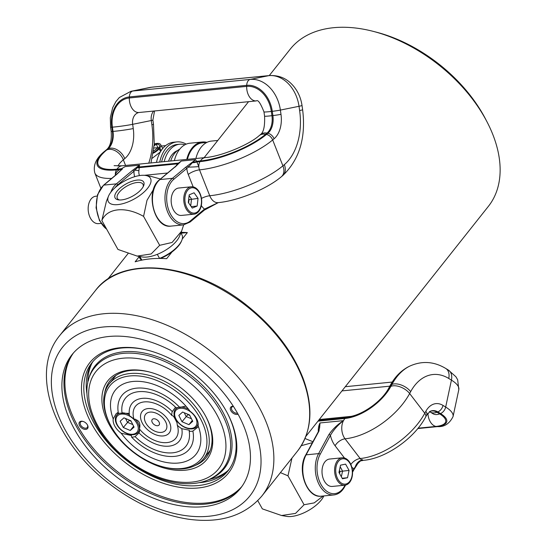 <?xml version="1.0" encoding="UTF-8"?>
<svg xmlns="http://www.w3.org/2000/svg" width="547" height="547" viewBox="0 0 547 547"><rect width="100%" height="100%" fill="white"/><g stroke="black" fill="none" stroke-linecap="round" stroke-linejoin="round"><path stroke-width="0.82" d="M305.841 436.438L488.348 206.397A126.466 80.033 -141.6 0 0 487.015 121.851A126.466 80.033 -141.6 0 0 485.114 118.323A126.466 80.033 -141.6 0 0 372.835 31.261A126.466 80.033 -141.6 0 0 290.197 49.196L269.274 75.561M139.068 256.858L135.15 261.801A126.466 80.033 38.4 0 1 166.657 258.683L172.025 251.921M182.233 239.053L187.361 232.591A126.466 80.033 -141.6 0 0 181.119 232.345M372.835 31.261L375.994 32.075A121.304 76.765 38.4 0 1 485.51 118.959L487.015 121.851M187.361 232.591L181.043 233.213M149.625 372.035A61.51 38.926 -141.6 0 0 109.954 380.89A61.51 38.926 -141.6 0 0 104.614 393.423M195.334 465.401A61.51 38.926 -141.6 0 0 206.328 457.354A61.51 38.926 -141.6 0 0 205.932 416.705M205.234 415.426A63.233 40.013 38.4 0 1 206.185 417.19A63.233 40.013 38.4 0 1 177.727 470.358A63.233 40.013 38.4 0 1 103.786 411.7A63.233 40.013 38.4 0 1 149.099 371.898A63.233 40.013 38.4 0 1 205.234 415.426M181.782 428.67A30.201 19.111 38.4 0 1 177.002 443.255A30.201 19.111 38.4 0 1 139.034 432.903A15.056 9.525 -141.6 0 0 139.444 428.998A25.723 16.28 38.4 0 0 177.214 435.891A25.723 16.28 38.4 0 0 177.296 425.251A15.056 9.525 -141.6 0 0 181.782 428.67L189.399 430.229L189.207 431.255A15.056 9.525 -141.6 0 0 192.879 431.063A43.104 27.275 38.4 0 1 186.124 452.232A43.104 27.275 38.4 0 1 131.608 437.121A15.056 9.525 -141.6 0 0 135.102 436.602A38.625 24.444 38.4 0 0 188.031 442.728A38.625 24.444 38.4 0 0 189.207 431.255M139.034 432.903L135.102 436.602M131.608 437.121L131.417 435.549L121.215 433.238A51.534 32.608 38.4 0 0 164.763 462.147A51.534 32.608 38.4 0 0 198.841 449.572A51.534 32.608 38.4 0 0 198.096 425.634A15.056 9.525 -141.6 0 0 190.103 411.269A51.534 32.608 38.4 0 0 119.232 386.408A51.534 32.608 38.4 0 0 113.215 418.865L116.08 413.826L118.22 412.247M198.349 426.742L192.879 431.063M158.986 421.922A4.39 2.776 38.4 0 1 158.76 425.306A4.39 2.776 38.4 0 1 153.933 424.424A4.39 2.776 38.4 0 1 151.977 419.925A4.39 2.776 38.4 0 1 155.218 418.94A4.39 2.776 38.4 0 1 158.986 421.922M165.372 421.293A12.82 8.109 38.4 0 1 166.397 429.046A12.82 8.109 38.4 0 1 150.616 428.609A12.82 8.109 38.4 0 1 146.596 413.334A12.82 8.109 38.4 0 1 165.372 421.293M168.763 420.958A17.292 10.947 38.4 0 1 167.881 434.277A17.292 10.947 38.4 0 1 148.852 430.824A17.292 10.947 38.4 0 1 141.167 413.088A17.292 10.947 38.4 0 1 153.926 409.19A17.292 10.947 38.4 0 1 168.763 420.958M177.296 425.251L177.002 422.728L174.965 418.742L173.447 416.137L171.874 415.508A25.723 16.28 38.4 0 0 137.475 404.363A25.723 16.28 38.4 0 0 134.015 419.248C139 419.932 140.811 423.18 139.444 428.998M134.015 419.248A15.056 9.525 -141.6 0 0 129.53 415.829A30.201 19.111 38.4 0 1 130.35 406.243A30.201 19.111 38.4 0 1 172.284 411.604A15.056 9.525 -141.6 0 0 171.874 415.508M122.104 413.252A15.056 9.525 -141.6 0 0 118.432 413.443A43.104 27.275 38.4 0 1 119.533 399.406A43.104 27.275 38.4 0 1 179.703 407.385A15.056 9.525 -141.6 0 0 176.216 407.905A38.625 24.444 38.4 0 0 128.354 395.385A38.625 24.444 38.4 0 0 122.104 413.252L129.222 413.375M172.284 411.604L175.512 407.207M179.703 407.385L185.932 406.141M199.99 417.867A58.502 37.018 -141.6 0 0 130.671 375.878A58.502 37.018 -141.6 0 0 110.446 425.005A58.502 37.018 -141.6 0 0 163.259 466.906A58.502 37.018 -141.6 0 0 199.99 417.867M113.215 418.865A15.056 9.525 -141.6 0 0 114.904 426.277A15.056 9.525 -141.6 0 0 121.215 433.238M110.446 425.005L109.94 424.041A60.225 38.112 38.4 0 1 109.304 383.775A60.225 38.112 38.4 0 1 154.869 377.136A60.225 38.112 38.4 0 1 202.123 416.698A60.225 38.112 38.4 0 1 203.662 458.639A60.225 38.112 38.4 0 1 164.312 467.179L163.259 466.906M135.061 419.043A13.764 8.711 38.4 0 1 138.172 432.356A13.764 8.711 38.4 0 1 124.306 432.233A13.764 8.711 38.4 0 1 115.342 418.701A13.764 8.711 38.4 0 1 116.607 415.241A13.764 8.711 38.4 0 1 119.629 413.238M122.596 412.855A13.764 8.711 38.4 0 1 129.359 414.742M134.063 427.104L130.897 420.787L123.943 417.846L120.149 421.217L123.314 427.528L130.268 430.475L134.063 427.104M115.957 419.446A12.731 8.055 -141.6 0 0 132.176 434.277A12.731 8.055 -141.6 0 0 133.181 418.756A12.731 8.055 -141.6 0 0 115.957 419.446M133.632 426.236L130.268 430.475M129.01 419.987L129.229 420.424L123.314 427.528M198.117 423.159A13.764 8.711 38.4 0 1 196.852 426.551A13.764 8.711 38.4 0 1 182.985 426.434A13.764 8.711 38.4 0 1 174.021 412.903A13.764 8.711 38.4 0 1 175.286 409.443A13.764 8.711 38.4 0 1 178.308 407.44M180.045 407.098A13.764 8.711 38.4 0 1 188.503 409.19M192.742 421.299L189.577 414.988L182.623 412.048L178.828 415.419L181.994 421.73L188.947 424.67L192.742 421.299M174.637 413.648A12.731 8.055 -141.6 0 0 190.855 428.472A12.731 8.055 -141.6 0 0 191.86 412.958A12.731 8.055 -141.6 0 0 174.637 413.648M192.305 420.438L188.947 424.67M187.689 414.188L187.908 414.626L181.994 421.73M198.212 368.076A107.54 68.054 -141.6 0 0 71.93 354.757A107.54 68.054 -141.6 0 0 113.879 474.912A107.54 68.054 -141.6 0 0 240.42 488.437A107.54 68.054 -141.6 0 0 198.212 368.076M72.99 353.471A107.54 68.054 -141.6 0 0 116.21 472.512A107.54 68.054 -141.6 0 0 241.432 487.11M227.969 470.584A87.411 55.315 38.4 0 1 212.906 478.454L208.865 479.637M87.677 383.488L87.91 379.29A87.411 55.315 38.4 0 1 92.142 362.825M88.245 380.931A82.508 52.211 38.4 0 1 146.268 353.478A82.508 52.211 38.4 0 1 222.26 410.934A82.508 52.211 38.4 0 1 211.224 478.502M229.214 469.258A86.891 54.987 38.4 0 1 199.129 482.68M148.169 350.34A86.891 54.987 -141.6 0 0 91.91 362.791A86.891 54.987 -141.6 0 0 125.81 459.877A86.891 54.987 -141.6 0 0 228.058 470.803A86.891 54.987 -141.6 0 0 227.388 413.19M86.925 393.655A86.891 54.987 38.4 0 1 93.154 361.314M226.308 411.207A88.614 56.074 38.4 0 1 227.641 413.676A88.614 56.074 38.4 0 1 187.765 488.184A88.614 56.074 38.4 0 1 84.149 405.977A88.614 56.074 38.4 0 1 147.642 350.203A88.614 56.074 38.4 0 1 226.308 411.207M73.469 352.924A107.54 68.054 -141.6 0 0 76.04 422.899A107.54 68.054 -141.6 0 0 173.132 499.931A107.54 68.054 -141.6 0 0 241.863 486.515M79.616 425.703A5.162 3.268 -141.6 0 0 85.729 429.409A5.162 3.268 -141.6 0 0 87.513 425.074A5.162 3.268 -141.6 0 0 82.857 421.375A5.162 3.268 -141.6 0 0 79.616 425.703M233.316 406.284A5.162 3.268 -141.6 0 0 230.875 410.756A5.162 3.268 -141.6 0 0 238.034 414.195M233.412 406.428A4.301 2.721 -141.6 0 0 231.832 407.173A4.301 2.721 -141.6 0 0 231.942 410.168A4.301 2.721 -141.6 0 0 237.473 413.183M83.13 421.457A4.301 2.721 -141.6 0 0 80.566 422.12A4.301 2.721 -141.6 0 0 80.676 425.115A4.301 2.721 -141.6 0 0 84.053 427.945A4.301 2.721 -141.6 0 0 87.308 427.467A4.301 2.721 -141.6 0 0 87.376 424.821M206.903 142.398L202.383 142.849A29.251 18.96 84.4 0 0 187.395 159.348M217.788 140.456L211.429 141.085A30.112 19.514 84.4 0 0 195.894 158.507M206.944 142.377A30.112 19.514 84.4 0 0 202.301 141.988A30.112 19.514 84.4 0 0 186.766 159.409M202.301 141.988L189.912 143.211A30.112 19.514 84.4 0 0 174.787 159.081A30.112 19.514 84.4 0 0 174.377 160.633M174.356 160.64A29.251 18.96 -95.6 0 1 174.65 159.546L174.787 159.081M179.703 149.222A25.812 16.725 84.4 0 0 170.698 160.996M177.556 150.528A24.43 15.836 84.4 0 0 168.517 161.215M184.927 144.764A30.112 19.514 84.4 0 0 179.737 144.217A30.112 19.514 84.4 0 0 164.203 161.638M179.737 144.217L177.132 144.476A30.112 19.514 84.4 0 0 161.597 161.898M160.333 151.984L152.216 158.281M161.208 150.582L159.792 148.046A9.49 4.02 -29.1 0 0 160.586 144.558L162.438 147.895L162.425 148.9M161.057 150.801L160.271 150.883L158.753 148.148L159.792 148.046M158.979 147.806L158.309 147.847M160.606 151.526L159.129 148.88L158.09 148.982A8.116 3.439 150.9 0 1 153.338 152.51M153.222 153.222A9.49 4.02 -29.1 0 0 159.129 148.88M160.586 144.558A9.49 4.02 -29.1 0 0 154.281 143.957M158.049 147.642L156.162 144.251A8.116 3.439 150.9 0 1 159.382 145.228A8.116 3.439 150.9 0 1 158.753 148.148M154.151 145.748L156.162 144.251M158.89 148.907L158.179 147.628L153.933 148.052M153.557 151.068L158.179 147.628M154.233 144.64A8.116 3.439 150.9 0 1 154.767 144.497L154.22 144.907M186.212 144.148A32.69 21.189 84.4 0 0 176.879 141.912L173.618 142.234A32.69 21.189 84.4 0 0 156.469 162.404M176.879 141.912A32.69 21.189 84.4 0 0 159.724 162.083M257.774 500.649L262.348 508.874L281.568 515.52L295.544 513.401L304.077 504.751L314.224 502.884L323.147 495.999M291.968 458.071L287.975 475.822L304.077 504.751M287.975 475.822L280.426 472.622M312.754 442.55L301.301 445.689M305.007 438.503L312.898 441.716M323.824 495.931A24.089 10.208 150.9 0 1 321.26 500.061A24.089 10.208 150.9 0 1 286.717 516.389L281.568 515.52M390.011 385.792C394.879 376.774 401.3 370.298 409.272 366.353A65.531 42.475 84.4 0 0 391.276 384.719A6.885 3.781 28.4 0 0 390.011 385.792L388.992 387.686A6.885 3.781 28.4 0 1 390.25 386.613L390.886 386.353A12.902 7.09 28.4 0 1 409.648 393.539L424.78 413.252A55.924 29.476 142.5 0 1 360.179 458.536A6.885 4.458 84.4 0 0 362.196 460.13C363.126 460.574 363.119 460.403 362.182 459.61M319.605 427.945L320.022 422.954L319.004 430.995L306.108 454.844A24.759 16.048 84.4 0 0 305.007 482.194A24.759 16.048 84.4 0 0 321.349 496.177C306.97 498.522 296.665 470.037 305.67 455.083A1.203 0.663 28.4 0 1 306.108 454.844L318.621 453.607L328.891 434.633C332.46 429.32 337.328 424.65 343.495 420.636C337.93 424.985 333.574 429.894 330.422 435.35L320.159 454.331A23.555 15.268 84.4 0 0 322.983 487.514A23.555 15.268 84.4 0 0 344.535 486.085L345.027 485.182M448.396 370.087L455.904 376.76L457.661 379.768L458.81 389.628A33.552 11.282 -168 0 0 451.425 380.117L448.752 378.469A12.902 8.82 121.6 0 0 445.723 368.446L448.396 370.087A12.902 8.82 121.6 0 1 451.425 380.117L445.675 407.057L443.002 405.416A24.089 15.61 84.4 0 0 425.805 411.365L424.78 413.252A6.885 3.781 28.4 0 1 425.621 417.046C414.448 438.332 385.861 458.468 363.591 460.328A6.885 4.458 84.4 0 1 362.196 460.13A8.602 6.236 -69.3 0 0 355.242 466.926L357.724 463.671L355.352 467.432A1.203 0.465 -142.6 0 0 355.242 466.926L353.93 468.711A15.487 10.037 -95.6 0 1 351.83 467.241M319.605 427.932L318.573 431.234A1.203 0.663 28.4 0 1 319.004 430.995M355.345 467.446L354.08 469.374A1.203 0.663 -151.6 0 0 353.93 468.711L352.507 471.35M328.891 434.633A1.203 0.663 28.4 0 1 330.422 435.35A21.511 13.942 -95.6 0 0 335.106 445.784L344.494 458.017M344.925 485.189L332.33 486.433A13.764 8.923 -95.6 0 1 322.101 473.613A13.764 8.923 -95.6 0 1 329.622 459.042L342.21 457.798A13.764 8.923 -95.6 0 1 351.666 466.673A13.764 8.923 -95.6 0 1 349.629 482.386A13.764 8.923 -95.6 0 1 344.925 485.189A13.764 8.923 -95.6 0 1 334.689 472.369A13.764 8.923 -95.6 0 1 342.21 457.798M340.521 465.162L338.955 472.478L342.456 478.769L347.523 477.736L349.082 470.42L345.581 464.129L340.521 465.162M349.629 481.524A12.731 8.253 84.4 0 0 346.518 459.719A12.731 8.253 84.4 0 0 335.906 473.1A12.731 8.253 84.4 0 0 349.629 481.524M339.543 473.538L339.995 471.452L349.082 470.42M342.176 478.269L347.523 477.736M137.167 256.085L151.143 253.965L159.676 245.316L143.574 216.38C125.393 206.062 107.198 207.976 101.845 220.509L117.947 249.439L137.167 256.085L142.316 256.953A24.089 10.208 -29.1 0 0 157.297 254.341L159.567 258.423A24.089 10.208 -29.1 0 0 181.802 240.331L181.433 241.227A23.227 9.839 150.9 0 1 160.586 258.437M157.297 254.341A24.089 10.208 -29.1 0 0 179.525 236.242L181.549 231.285M181.802 240.331A24.089 10.208 -29.1 0 0 181.925 234.8L180.879 232.926M138.788 256.358L139.827 258.232A24.089 10.208 -29.1 0 0 141.803 260.126M139.875 256.543L141.858 260.112M159.676 245.316L172.066 242.471L181.59 231.183L183.662 224.858M154.329 188.045L147.006 200.284L143.574 216.38M101.845 220.509L106.426 201.241L108.491 196.182A24.089 10.208 -29.1 0 0 134.131 199.053A24.089 10.208 -29.1 0 0 145.7 175.471A24.089 10.208 -29.1 0 0 111.164 191.799A24.089 10.208 -29.1 0 0 108.491 196.182M145.7 175.471L150.849 176.339L160.421 178.999M141.803 188.77A16.348 6.926 150.9 0 1 118.371 199.853A16.348 6.926 150.9 0 1 126.049 183.942A16.348 6.926 150.9 0 1 143.615 185.795A16.348 6.926 150.9 0 1 141.803 188.77M143.164 186.746A14.625 6.195 -29.1 0 0 142.952 184.243A14.625 6.195 -29.1 0 0 132.36 183.607A14.625 6.195 -29.1 0 0 119.089 192.455A14.625 6.195 -29.1 0 0 117.393 198.472A14.625 6.195 -29.1 0 0 119.41 199.97M115.39 175.313A6.885 4.458 -95.6 0 1 115.355 174.835C116.012 172.401 117.557 170.637 119.984 169.543L125.201 166.603L139.54 165.18L138.931 170.5A6.885 4.458 84.4 0 0 139.444 175.587M175.443 166.89L177.419 163.861L181.269 161.057L176.202 165.967A1.203 0.841 -129.9 0 0 175.854 166.103L159.574 179.703C144.791 190.506 153.837 228.995 171.033 226.109A24.759 16.048 84.4 0 1 153.475 208.092A24.759 16.048 84.4 0 1 159.929 179.566A1.203 0.841 -129.9 0 0 159.574 179.703M201.453 198.424A8.602 2.646 -21.6 0 1 209.747 195.744A55.924 17.183 -21.6 0 0 282.908 165.837A12.902 8.991 -129.9 0 1 281.404 176.702C266.662 189.18 238.205 200.763 218.123 202.65A12.902 8.362 -95.6 0 1 209.747 195.744L199.505 169.864A6.885 4.458 -95.6 0 1 198.814 166.582A6.885 4.458 -95.6 0 1 199.983 161.632L200.448 160.921L196.564 161.303L198.814 166.582A8.602 0.526 -2.7 0 1 188.359 167.108L186.794 168.428A1.203 0.841 -129.9 0 0 185.46 167.45L195.614 159.642L196.564 161.303A8.602 7.227 -0.3 0 1 192.831 162.192L188.359 167.108A1.203 0.636 -123.2 0 0 187.259 166.131M281.404 176.702L282.82 175.519C299.462 159.553 306.06 137.612 302.621 109.687L302.012 105.441C300.925 98.063 298.074 91.595 293.459 86.043C288.741 80.635 281.924 75.042 269.411 75.554L152.052 87.151A12.902 8.362 84.4 0 0 151.505 87.233L132.873 91.021A33.552 25.497 -101.5 0 0 130.911 91.322L119.328 97.53L115.875 101.646L112.661 107.725L110.33 117.653L110.569 127.171L111.178 131.417C111.834 140.353 110.33 146.418 106.672 149.598L105.25 150.781A6.885 4.793 50.1 0 1 105.988 150.316A50.823 15.617 -21.6 0 0 116.525 169.885L116.996 169.167L120.88 168.784A8.602 1.586 -129 0 0 122.09 169.187L116.867 174.233A1.203 0.841 -129.9 0 0 116.518 174.37L103.506 185.248L97.523 194.691L96.06 207.771L99.479 220.626L106.822 229.446M132.648 170.267L139.54 165.18L133.981 171.245A1.203 0.841 -129.9 0 0 132.648 170.267L116.374 183.867A24.759 16.048 -95.6 0 0 110.809 192.257M117.673 173.242L121.516 169.686A8.602 2.147 -131.2 0 1 119.984 169.543L116.525 169.885A6.885 4.458 -95.6 0 0 115.355 174.835A8.602 0.526 177.3 0 0 116.053 174.76M121.885 169.529A1.203 0.868 -131.3 0 0 121.516 169.686L122.09 169.187A1.203 0.875 -131.6 0 1 122.412 169.057M178.794 163.355A1.203 0.896 -132.6 0 0 178.322 163.615L181.269 161.057L195.614 159.642L192.831 162.192A1.203 0.8 -128.3 0 0 192.462 162.138M282.82 175.519A12.902 8.991 -129.9 0 0 284.331 164.647L282.908 165.837L272.666 139.95A6.885 4.793 -129.9 0 0 266.471 134.453A50.823 15.617 -21.6 0 1 199.983 161.632L196.523 161.974A8.602 7.029 6.5 0 1 192.305 162.691A1.203 0.807 -128.5 0 0 191.867 162.609M193.166 186.883L188.25 174.459A15.487 10.037 -95.6 0 1 186.794 168.428L173.782 179.3A23.555 15.268 84.4 0 0 169.064 210.978A23.555 15.268 84.4 0 0 190.281 220.981L204.496 209.104L218.027 202.718M134.118 169.221A1.203 0.602 -122.4 0 1 135.109 170.062A3.439 0.971 -171.2 0 0 138.931 170.5M136.456 167.539A1.203 0.779 -127.5 0 1 137.023 167.697A3.439 2.598 -161.9 0 0 139.088 167.649L177.419 163.861A3.439 1.313 43.9 0 0 178.069 163.833M137.078 167.061A1.203 0.766 -127.1 0 1 137.529 167.17A3.439 2.721 -167.8 0 0 139.28 166.965L178.165 163.122A3.439 1.073 46.6 0 0 178.862 163.102M201.317 205.617A21.511 13.942 -95.6 0 0 204.496 209.104A1.203 0.841 50.1 0 1 204.359 210.116L190.137 222A1.203 0.841 50.1 0 0 190.281 220.981M177.187 164.962A1.203 1.019 -142 0 0 176.66 165.283L175.854 166.103M118.166 172.961A1.203 0.998 -139.9 0 0 117.667 173.249L116.518 174.37M97.099 196.1L95.78 196.229A13.764 8.923 84.4 0 0 91.069 199.033A13.764 8.923 84.4 0 0 89.031 214.752A13.764 8.923 84.4 0 0 98.487 223.627L101.031 223.374M194.076 214.178L181.488 215.422A13.764 8.923 -95.6 0 1 171.259 202.602A13.764 8.923 -95.6 0 1 178.78 188.024L191.368 186.78A13.764 8.923 -95.6 0 1 201.159 196.927A13.764 8.923 -95.6 0 1 194.076 214.178A13.764 8.923 -95.6 0 1 183.847 201.358A13.764 8.923 -95.6 0 1 191.368 186.78M188.305 202.493L192.277 208.092L197.146 206.041L198.048 198.383L194.076 192.783L189.2 194.835L188.305 202.493M200.981 197.146A12.731 8.253 84.4 0 0 186.807 191.464A12.731 8.253 84.4 0 0 191.737 212.701A12.731 8.253 84.4 0 0 200.981 197.146M188.619 202.937L189.002 199.669L198.048 198.383M191.238 206.622L197.146 206.041M216.646 414.298A78.289 49.545 38.4 0 1 157.515 476.758A78.289 49.545 38.4 0 1 97.776 369.43A78.289 49.545 38.4 0 1 216.646 414.298M220.906 411.953A81.729 51.719 38.4 0 1 222.998 468.875C212.831 480.827 197.857 485.565 178.083 483.097C160.107 480.451 142.794 472.649 126.152 459.678C91.882 433.381 76.088 389.731 94.939 367.276A81.729 51.719 38.4 0 1 156.777 358.271A81.729 51.719 38.4 0 1 220.906 411.953M132.791 424.575L127.451 422.311L125.557 418.53M129.229 420.424L131.116 421.224M191.471 418.77L186.13 416.513L184.236 412.732M187.908 414.626L189.795 415.426M202.916 362.08A119.588 75.677 38.4 0 1 214.062 515.561A119.588 75.677 38.4 0 1 51.548 387.146A119.588 75.677 38.4 0 1 202.916 362.08M297.636 450.926A129.051 81.667 -141.6 0 0 246.984 306.491A129.051 81.667 -141.6 0 0 95.445 290.512L59.637 335.653A129.051 81.667 38.4 0 1 211.169 351.632A129.051 81.667 38.4 0 1 261.828 496.067L297.636 450.926C311.954 431.74 313.746 407.481 303.011 378.148C292.467 351.365 274.122 327.407 247.976 306.272C194.876 262.656 122.008 254.492 95.445 290.512M388.992 387.686C382.148 401.416 361.006 416.089 347.653 416.848A6.885 4.458 84.4 0 0 345.595 417.908A38.652 20.376 142.5 0 0 390.25 386.613L391.276 384.719L391.912 384.459A12.902 7.09 28.4 0 1 410.674 391.645L409.648 393.539A55.924 29.476 142.5 0 1 345.041 438.817L360.179 458.536A8.602 4.533 -37.5 0 0 350.859 464.492M445.723 368.446C434.031 361.444 422.113 360.63 409.976 366.011A65.804 42.652 84.4 0 0 391.912 384.459L390.886 386.353A39.678 20.916 142.5 0 1 345.048 418.476A12.902 8.362 84.4 0 0 343.495 420.636A12.902 8.362 84.4 0 0 345.041 438.817A8.602 4.533 -37.5 0 0 335.106 445.784M318.409 420.595L345.595 417.908L345.048 418.476L317.964 421.156M425.805 411.365A6.885 3.781 28.4 0 1 426.646 415.152L425.621 417.046M443.002 405.416A6.885 4.704 121.6 0 1 437.832 411.918L437.005 412.247A17.169 11.125 84.4 0 0 429.867 411.494M417.785 428.561L437.518 426.612C444.294 427.063 449.477 423.713 453.06 416.568A33.552 11.282 -168 0 0 445.675 407.057A6.885 4.704 121.6 0 1 440.506 413.559L437.832 411.918A17.442 11.302 84.4 0 0 430.168 411.337L426.646 415.152M448.752 378.469A53.339 34.57 84.4 0 0 410.674 391.645M437.518 426.612A6.885 4.458 -95.6 0 1 436.643 426.564A28.451 9.566 -168 0 0 440.506 413.559L439.672 413.888L437.005 412.247A12.902 8.82 121.6 0 1 430.168 412.014L429.388 411.665M417.908 428.417L435.952 426.428A27.432 9.224 -168 0 0 439.672 413.888A12.902 8.82 121.6 0 1 432.841 413.655L430.168 412.014M418.093 428.192L435.952 426.428A12.902 8.362 -95.6 0 1 427.918 413.224M341.971 390.9L389.806 386.168M319.263 419.515L350.49 416.431M318.313 431.706A12.902 8.362 -95.6 0 1 320.022 422.954L343.495 420.636M345.581 485.086L344.678 486.748C341.984 491.637 338.381 494.365 333.868 494.939A24.759 16.048 -95.6 0 1 317.527 480.957A24.759 16.048 -95.6 0 1 318.621 453.607A1.203 0.663 28.4 0 1 320.159 454.331M344.678 486.748A1.203 0.663 -151.6 0 0 344.535 486.085M340.172 466.776L342.559 471.063L341.342 476.772M339.995 471.452L339.4 470.393M134.685 176.695A10.325 6.694 -95.6 0 1 133.981 171.245L117.708 184.845A23.555 15.268 84.4 0 0 115.116 187.655M167.58 173.016L144.346 175.313M106.672 149.598A6.885 4.793 50.1 0 1 107.403 149.133L106.665 149.994A49.798 15.302 -21.6 0 0 116.996 169.167A12.902 8.362 -95.6 0 1 121.933 165.816L114.084 165.673M105.25 150.781C96.313 157.782 92.84 165.18 94.836 172.975A55.924 17.183 -21.6 0 0 111.684 178.411M111.178 131.417A6.885 0.349 -8.1 0 0 112.409 131.437A17.442 11.302 -95.6 0 1 107.403 149.133L106.665 149.994A12.902 8.991 50.1 0 1 123.342 159.806A33.552 10.311 -21.6 0 0 117.947 166.035M110.569 127.171A6.885 0.349 -8.1 0 0 111.8 127.191L112.409 131.437L113.003 131.396A17.169 11.125 -95.6 0 1 108.08 148.811A12.902 8.991 50.1 0 1 124.764 158.623L123.342 159.806L125.578 165.461M269.411 75.554A12.902 8.362 84.4 0 0 268.864 75.636L250.232 79.424L132.873 91.021A6.885 4.458 84.4 0 0 129.352 96.928A28.451 21.62 -101.5 0 0 111.8 127.191L112.402 127.15A12.902 0.65 -8.1 0 0 132.654 124.319L151.287 120.531L151.895 124.778A6.885 0.349 -8.1 0 0 153.488 124.319L154.268 144.141L150.979 162.951M151.895 124.778A58.885 38.16 -95.6 0 1 148.736 163.17M302.012 105.441A12.902 0.65 171.9 0 1 299.018 106.296L280.385 110.084A33.552 25.497 -101.5 0 0 250.232 79.424A6.885 4.458 84.4 0 0 246.711 85.332L129.352 96.928L129.324 97.975A27.432 20.841 -101.5 0 0 112.402 127.15L113.003 131.396A12.902 0.65 -8.1 0 0 133.256 128.566A29.634 19.207 -95.6 0 1 124.764 158.623M153.659 111.055A11.186 8.499 -101.5 0 0 151.287 120.531A6.885 0.349 -8.1 0 0 152.886 120.073L153.488 124.319M138.959 112.511A11.186 8.499 -101.5 0 0 138.897 112.518A11.186 8.499 -101.5 0 0 132.654 124.319L133.256 128.566M302.621 109.687A12.902 0.65 171.9 0 1 299.626 110.542L299.018 106.296A33.552 25.497 -101.5 0 0 268.864 75.636L151.505 87.233A33.552 25.497 -101.5 0 0 149.543 87.527L130.911 91.322M188.25 174.459A8.602 2.646 -21.6 0 1 199.505 169.864A55.924 17.183 -21.6 0 0 272.666 139.95L274.081 138.767A24.089 15.61 84.4 0 0 280.987 114.33L280.385 110.084A6.885 0.349 171.9 0 1 272.283 111.328A28.451 21.62 -101.5 0 0 246.711 85.332L246.683 86.378L129.324 97.975A12.902 8.362 84.4 0 0 139.006 112.504L138.897 112.518M280.987 114.33A6.885 0.349 171.9 0 1 272.891 115.574L272.283 111.328L271.333 111.438A27.432 20.841 -101.5 0 0 246.683 86.378A12.902 8.362 84.4 0 0 256.365 100.908L139.006 112.504M274.081 138.767A6.885 4.793 -129.9 0 0 267.886 133.27A17.442 11.302 84.4 0 0 272.891 115.574L271.941 115.69L271.333 111.438A12.902 0.65 171.9 0 1 263.969 111.896C260.529 103.185 257.993 99.527 256.365 100.908M259.162 135.663L260.577 134.48A12.902 8.991 -129.9 0 1 267.018 133.099L265.596 134.288A12.902 8.991 -129.9 0 0 259.162 135.663C248.687 144.996 220.742 156.49 205.385 157.57A12.902 8.362 -95.6 0 0 200.448 160.921A49.798 15.302 -21.6 0 0 265.596 134.288L266.471 134.453L267.886 133.27L267.018 133.099A17.169 11.125 84.4 0 0 271.941 115.69A12.902 0.65 171.9 0 1 264.57 116.142L263.969 111.896M284.331 164.647A53.339 34.57 84.4 0 0 299.626 110.542M116.867 174.233L103.855 185.105L116.374 183.867A1.203 0.841 -129.9 0 1 117.708 184.845M103.506 185.248A1.203 0.841 -129.9 0 1 103.855 185.105A24.759 16.048 84.4 0 0 96.45 207.251A24.759 16.048 84.4 0 0 106.644 229.138M176.202 165.967L159.929 179.566L172.442 178.329L185.46 167.45M171.033 226.109L183.553 224.872A24.759 16.048 -95.6 0 1 165.994 206.855A24.759 16.048 -95.6 0 1 172.442 178.329A1.203 0.841 -129.9 0 1 173.782 179.3M179.286 162.89A1.203 0.903 -133.1 0 0 178.883 163.081M178.931 163.033L176.66 165.283M189.112 195.621L191.525 199.026L190.718 205.898M189.002 199.669L188.688 199.224M107.691 279.23L128.039 253.582M204.113 157.693L248.564 101.674M203.662 458.639L210.246 450.338M109.304 383.775L115.896 375.474M138.172 432.356L139.499 430.687M116.607 415.241L118.357 413.04M196.852 426.551L198.178 424.882M175.286 409.443L176.613 407.775M261.828 496.067C244.605 516.019 219.839 523.684 187.532 519.076C159.833 514.611 133.318 502.481 107.991 482.7C54.392 441.504 28.984 372.739 59.637 335.653M161.406 146.035L165.659 145.611M409.272 366.353L409.976 366.011M458.81 389.628L453.06 416.568M432.841 413.655L433.607 414.058M345.294 386.708L392.213 382.066M357.724 463.671C361.437 459.589 360.747 461.258 362.914 460.396L363.591 460.328M319.14 419.665L347.653 416.848M333.868 494.939L321.349 496.177M318.573 431.234L305.67 455.083M354.08 469.374L352.541 472.218M100.826 188.113L94.836 172.975M152.052 87.151L149.543 87.527M154.548 110.966L152.886 120.073M260.577 134.48C263.647 132.23 264.98 126.125 264.57 116.142M205.385 157.57L121.933 165.816M183.553 224.872L190.137 222M218.349 202.581L204.359 210.116"/></g></svg>
